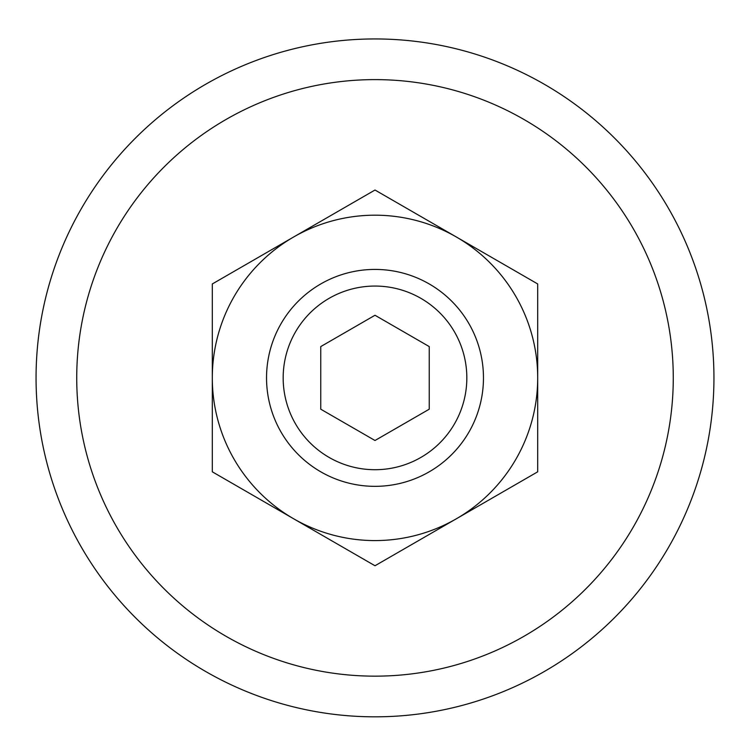 <?xml version="1.0" encoding="UTF-8"?>
<svg xmlns="http://www.w3.org/2000/svg" width="750" height="750" viewBox="0 0 750 750"><rect width="100%" height="100%" fill="white"/><g stroke="black" fill="none" stroke-linecap="round" stroke-linejoin="round"><path stroke-width="1.12" d="M293.653 236.991L212.306 283.95L212.306 377.887A162.694 162.694 0 0 1 456.347 236.991A162.694 162.694 0 0 1 537.694 377.887L537.694 471.816L456.347 518.784A162.694 162.694 0 0 1 293.653 518.784L375 565.753L456.347 518.784A162.694 162.694 0 0 0 537.694 377.887L537.694 283.95L375 190.022L293.653 236.991M212.306 471.816L293.653 518.784A162.694 162.694 0 0 1 212.306 377.887L212.306 471.816M320.766 346.575L320.766 409.2L375 440.503L429.234 409.2L429.234 346.575L375 315.262L320.766 346.575M375 269.419A108.459 108.459 0 0 1 468.928 432.113A108.459 108.459 0 0 1 281.072 432.113A108.459 108.459 0 0 1 375 269.419M375 286.059A91.828 91.828 0 0 1 454.528 423.797A91.828 91.828 0 0 1 295.472 423.797A91.828 91.828 0 0 1 375 286.059M375 79.612A298.275 298.275 0 0 1 633.309 527.025A298.275 298.275 0 0 1 116.691 527.025A298.275 298.275 0 0 1 375 79.612M375 38.944A338.944 338.944 0 0 1 668.531 547.359A338.944 338.944 0 0 1 81.469 547.359A338.944 338.944 0 0 1 375 38.944A338.944 338.944 0 0 1 668.531 547.359A338.944 338.944 0 0 1 81.469 547.359A338.944 338.944 0 0 1 375 38.944"/></g></svg>
